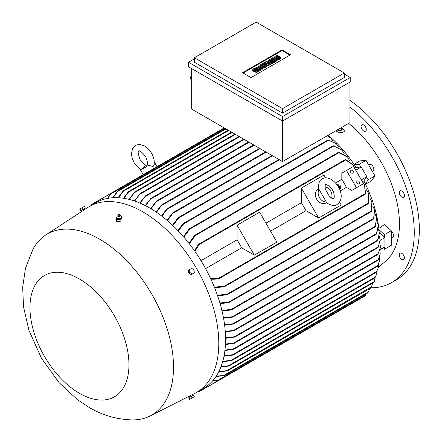 <?xml version="1.0" encoding="UTF-8"?>
<svg xmlns="http://www.w3.org/2000/svg" width="442" height="442" viewBox="0 0 442 442"><rect width="100%" height="100%" fill="white"/><g stroke="black" fill="none" stroke-linecap="round" stroke-linejoin="round"><path stroke-width="0.66" d="M329.644 196.718L325.301 189.193C325.047 185.916 325.179 184.441 325.693 184.767L325.693 184.767C326.052 183.872 331.445 187.148 332.467 190.159C334.776 193.049 334.384 199.723 333.671 198.585C333.699 199.198 332.356 198.574 329.644 196.718M325.041 186.811A7.978 6.514 -120 0 1 331.577 198.138M318.45 189.447L319.074 189.452L326.307 201.977L325.997 202.524C331.24 205.734 334.931 206.381 337.064 204.458L337.064 204.458C349.064 195.972 332.229 172.634 322.306 178.9L322.306 178.9C319.577 179.783 318.29 183.297 318.45 189.447M326.362 202.812L326.273 202.861A7.978 6.514 -120 0 1 316.643 199.209A7.978 6.514 -120 0 1 318.295 189.043L318.384 188.994M326.307 201.977A7.978 6.514 -120 0 1 319.433 197.596A7.978 6.514 -120 0 1 319.074 189.452M301.367 188.077L318.643 218.005L305.963 210.685A93.14 53.775 -120 0 0 301.367 202.712L301.367 188.077L323.931 175.049L325.588 177.927M339.55 202.099L341.207 204.977L318.643 218.005M270.559 231.127L305.963 210.685M301.367 202.712L265.957 223.155M259.62 212.177L276.902 242.105L254.338 255.133L241.658 247.813A93.14 53.775 -120 0 0 237.056 239.846L237.056 225.205L259.62 212.177M237.056 225.205L254.338 255.133M237.056 239.846L200.988 260.664M205.591 268.637L241.658 247.813M346.489 170.457L356.462 187.734L363.512 183.662L353.545 166.391L341.837 173.148L341.837 179.347A93.14 53.775 60 0 1 346.44 187.32L351.81 190.419L358.865 186.347M341.837 179.347L335.594 182.949M340.196 190.922L346.44 187.32M340.942 187.11L339.091 188.181L340.937 187.115L340.743 186.767L338.909 187.822M339.036 186.739L338.5 187.049L339.036 186.739L338.837 186.391A93.14 53.775 60 0 1 339.036 186.739M337.743 184.491L337.727 184.502A93.14 53.775 60 0 1 338.837 186.391L337.743 184.491L338.025 184.331L339.318 186.574A93.14 53.775 -120 0 0 339.119 186.231M340.87 185.679L339.318 186.574L340.87 185.679L341.069 186.027L338.694 187.397L341.069 186.027M339.489 188.502L339.478 188.507A93.14 53.775 60 0 1 339.671 188.861L340.804 188.209L340.622 187.85L339.489 188.502L339.694 188.85L340.821 188.198M356.462 187.734L351.81 190.419M353.042 171.054A1.597 1.304 -120 0 1 352.71 173.087A1.597 1.304 -120 0 1 350.782 172.358A1.597 1.304 -120 0 1 351.114 170.325A1.597 1.304 -120 0 1 353.042 171.054M359.224 181.761A1.597 1.304 -120 0 1 358.893 183.795A1.597 1.304 -120 0 1 356.965 183.065A1.597 1.304 -120 0 1 357.296 181.032A1.597 1.304 -120 0 1 359.224 181.761M354.92 168.153L356.092 167.474L361.23 167.015L366.816 176.69L361.318 179.861M361.23 167.015L355.738 170.187M365.236 194.115L364.551 184.563L362.053 181.126M366.816 176.69L363.849 180.911L362.678 181.585M365.578 193.607L365.125 193.994L365.578 193.607M364.551 184.563L365.589 193.911M210.652 278.637L218.702 278.228L219.017 278.532L218.243 278.979L210.961 279.305M355.003 168.927L353.28 165.037L345.351 159.672M345.705 159.468L353.28 165.037M345.395 159.827L345.959 159.628L345.395 159.827M194.436 250.68L198.359 244.537L199.132 244.089L199.237 244.52L194.856 251.283M363.849 180.911A93.14 53.775 60 0 1 365.341 183.883A93.14 53.775 60 0 1 378.954 229.696A93.14 53.775 60 0 1 379.065 230.906M214.359 287.118L224.315 286.223L224.718 286.477L224.354 286.786L368.236 203.718L368.584 193.347L368.86 194.005L368.451 203.491M368.584 193.347L366.12 189.364M368.501 203.127L367.904 203.657M224.354 286.786L214.613 287.753M379.49 232.807L384.921 237.625L380.203 240.349M384.921 237.625L384.921 246.746L380.269 249.432M380.429 247.548L377.871 254.399L380.429 247.144L380.126 244.713L379.479 245.083M378.186 254.216L377.871 254.399M225.547 337.821L235.431 336.633L234.696 337.058L225.558 338.307M225.453 344.058L233.713 343.003L378.324 259.515L380.219 254.073L379.905 250.868M378.015 260.194L378.534 259.371M378.258 260.04L380.219 254.073M233.713 343.003L234.442 343.069L233.779 343.451L225.426 344.528M234.442 343.069L233.779 343.451M380.186 240.061L378.015 247.476L380.186 240.061L379.402 236.735M225.254 331.345L234.442 330.367L233.713 330.787L225.293 331.854M379.49 232.818L377.744 240.63L377.407 240.824L379.49 232.818L378.474 229.415M224.558 324.632L233.923 323.666L233.161 324.102L224.63 325.157M378.341 225.387L376.623 233.951L376.23 234.177L378.341 225.387L377.07 221.906M223.453 317.682L233.409 316.638L232.591 317.107L223.553 318.223M221.917 310.472L231.398 309.328L231.962 309.488L231.652 309.77L375.043 226.984L376.711 217.757L375.275 226.752M376.711 217.757L375.186 214.177M375.407 226.26L374.827 226.928M231.973 309.406L230.58 309.881M219.917 302.991L228.729 302.074L229.216 302.284L228.906 302.56L373.556 219.05L374.578 209.895L373.755 218.834M374.578 209.895L372.772 206.204M373.844 218.398L373.33 218.978M229.232 302.168L227.928 302.637M217.42 295.217L227.066 294.239L227.525 294.466L227.177 294.764L371.053 211.701L371.888 201.773L371.274 211.475M371.888 201.773L369.777 197.95M371.346 211.066L370.766 211.641M227.177 294.764L217.63 295.831M228.409 302.748L220.088 303.577M231.122 309.975L222.05 311.035M212.989 380.446L218.243 380.109L365.589 295.041L365.904 293.98M365.125 295.891L365.578 294.947M217.9 380.208L219.055 380.225M198.353 391.402L199.237 391.568L219.017 380.148L212.718 380.761M216.193 376.17L223.84 375.407L368.451 291.919L369.606 288.748M367.904 292.814L368.501 291.803M223.42 375.562L224.757 375.457M224.315 375.623L215.967 376.512M218.862 371.529L226.663 370.689L371.518 286.748L370.866 287.919M371.518 286.748L372.694 283.057M370.766 288.057L371.346 287.073M226.205 370.871L227.553 370.744M227.066 370.937L218.674 371.899M221.044 366.573L228.409 365.772L373.755 281.852L374.429 280.466L373.435 282.526M374.429 280.466L375.164 277.46M373.33 282.659L373.844 281.736M227.928 365.976L229.232 365.854M228.729 366.075L220.895 366.965M222.774 361.329L231.122 360.296L375.275 277.068L376.689 274.057L374.993 277.72M376.689 274.057L377.137 271.001M374.827 277.874L375.407 276.935M231.122 360.296L231.962 360.302L231.398 360.622L222.652 361.744M231.962 360.302L231.398 360.622M224.072 355.821L232.591 354.722L376.623 271.565L378.38 267.52L376.413 272.178M378.38 267.52L378.562 264.415M376.214 272.338L376.794 271.427M232.591 354.722L233.409 354.744L232.801 355.092L223.983 356.258M233.409 354.744L232.801 355.092M224.961 350.064L233.161 349.02L377.744 265.548L379.54 260.863L377.612 266.112M379.54 260.863L379.474 257.708M377.402 266.266L377.927 265.41M233.161 349.02L233.923 349.069L233.299 349.429L224.906 350.512M233.923 349.069L233.299 349.429M345.351 307.212L345.666 307.024L345.351 307.212M199.325 391.612L198.281 391.535M381.805 248.548L384.501 249.271L384.501 246.99M384.501 249.271L391.269 245.36L391.269 230.707L384.363 224.58L378.822 228.415M384.501 237.249L384.501 234.614L391.269 230.707M384.501 234.614L378.954 229.696M365.341 183.883L368.208 179.8L366.595 176.999M368.208 179.8L374.982 175.888L366.004 160.347L359.81 160.899L354.07 164.407M360.849 167.048L359.236 164.253L366.004 160.347M359.236 164.253L354.263 164.695A93.14 53.775 60 0 1 356.092 167.474M328.146 135.246A93.14 53.775 60 0 1 354.263 164.695M338.837 152.197L347.257 156.584L347.688 157.159L338.782 152.717L338.533 152.269L194.651 235.343L195.104 235.183L195.126 235.658L189.369 243.829M338.417 152.589L339.18 152.335M349.909 161.28L347.688 157.159M188.944 243.293L194.651 235.343M333.334 145.766L342.047 150.081L333.03 145.838L189.154 228.906L189.585 228.757L189.557 229.265L183.883 237.127M332.937 146.12L333.721 145.904M344.301 153.822L342.047 150.081M183.458 236.641L189.154 228.906M328.207 139.932L336.356 143.694L327.92 139.998L183.264 223.514L183.662 223.381L183.601 223.912L178.397 231.078M327.865 140.23L328.627 140.075M338.649 147.103L336.356 143.694M182.706 224.321L183.767 223.425M327.461 135.639L330.616 137.91L327.246 135.766M332.953 141.026L330.616 137.91M177.767 218.403L178.872 217.436M278.924 159.49L178.397 217.53L178.795 217.403L178.656 217.972L172.921 225.608M349.948 82.107L349.948 122.655L282.537 161.579L191.292 108.898L191.292 68.35M194.392 58.819L188.469 62.239L282.537 116.55L350.23 77.466L350.23 81.947L282.537 121.031L282.537 161.579M282.537 116.55L282.537 121.031L188.469 66.72L188.469 62.239M344.307 72.991L344.307 77.466L282.537 113.13L194.392 62.239L194.392 57.764L282.537 108.649L344.307 72.991L256.167 22.1L194.392 57.764M350.23 77.466L344.307 74.046M242.553 72.703L282.046 49.907L290.504 54.791L251.017 77.588L242.553 72.703M263.073 68.162L262.333 68.593L258.017 67.808L260.852 69.449L260.111 69.875L255.918 67.455L256.658 67.024L260.979 67.808L258.139 66.167L258.879 65.742L263.073 68.162L263.073 68.814L262.333 69.245L259.658 68.759M260.852 69.449L260.852 70.096L260.111 70.527L255.918 68.101L255.918 67.455M259.332 67.51L258.139 66.819L258.139 66.167M271.465 63.322L270.476 63.891L267.145 62.819L268.996 64.747L268.012 65.317L263.813 62.891L264.554 62.466L266.653 63.676L265.294 62.04L265.791 61.753L268.625 62.537L266.532 61.328L267.272 60.897L271.465 63.322L271.465 63.974L270.476 64.543L268.051 63.764M268.996 64.747L268.996 65.394L268.012 65.969L263.813 63.543L263.813 62.891M265.62 63.079L265.294 62.04M277.145 60.04L277.145 60.692L276.405 61.123L272.206 58.698L272.206 58.046L272.946 57.62L277.145 60.04L276.405 60.471L276.405 61.123M277.637 55.769L275.907 56.764A0.696 0.403 0 0 0 275.703 57.051A0.696 0.403 0 0 0 276.134 57.421A0.696 0.403 0 0 0 276.896 57.333L277.637 56.907A1.746 1.006 0 0 1 279.537 56.692A1.746 1.006 0 0 1 280.615 57.62A1.746 1.006 0 0 1 280.106 58.333L278.377 59.333L277.637 58.902L279.366 57.908A0.696 0.403 0 0 0 279.571 57.62A0.696 0.403 0 0 0 279.14 57.25A0.696 0.403 0 0 0 278.377 57.333L277.637 57.764A1.746 1.006 0 0 1 275.736 57.979A1.746 1.006 0 0 1 274.659 57.051A1.746 1.006 0 0 1 275.167 56.338L276.896 55.338L277.637 55.769L277.637 56.421L275.985 57.372M280.615 57.62L280.615 58.272A1.746 1.006 180 0 1 280.106 58.985L278.377 59.979L277.637 59.554L277.637 58.902M279.289 57.952A0.696 0.403 0 0 0 278.377 57.985L277.637 58.416A1.746 1.006 180 0 1 275.736 58.631A1.746 1.006 180 0 1 274.659 57.703L274.659 57.051M275.416 61.04L275.416 61.692L272.454 63.399L271.714 62.974L271.714 62.322L273.935 61.04L272.946 60.471L270.974 61.609L270.233 61.184L272.206 60.04L271.217 59.471L268.996 60.753L268.996 61.405L268.255 60.979L268.255 60.327L271.217 58.62L275.416 61.04L272.454 62.747L271.714 62.322M273.371 61.366L272.946 61.123L270.974 62.261L270.233 61.836L270.233 61.184M271.642 60.366L271.217 60.123L268.996 61.405M267.023 65.886L267.023 66.538L264.062 68.245L263.322 67.819L263.322 67.167L265.543 65.886L264.554 65.317L262.581 66.455L261.841 66.029L263.813 64.886L262.83 64.317L260.609 65.598L260.609 66.25L259.868 65.825L259.868 65.173L262.83 63.46L267.023 65.886L264.062 67.593L263.322 67.167M264.979 66.212L264.554 65.969L262.581 67.107L261.841 66.681L261.841 66.029M263.25 65.212L262.83 64.968L260.609 66.25M255.669 68.449L253.946 69.449A0.696 0.403 0 0 0 253.741 69.731A0.696 0.403 0 0 0 254.172 70.107A0.696 0.403 0 0 0 254.929 70.018L255.669 69.587A1.746 1.006 0 0 1 257.57 69.372A1.746 1.006 0 0 1 258.647 70.3A1.746 1.006 0 0 1 258.139 71.013L256.41 72.013L255.669 71.582L257.399 70.587A0.696 0.403 0 0 0 257.603 70.3A0.696 0.403 0 0 0 257.172 69.93A0.696 0.403 0 0 0 256.41 70.018L255.669 70.444A1.746 1.006 0 0 1 253.769 70.665A1.746 1.006 0 0 1 252.691 69.731A1.746 1.006 0 0 1 253.205 69.018L254.929 68.024L255.669 68.449L255.669 69.101L254.017 70.057M258.647 70.3L258.647 70.952A1.746 1.006 180 0 1 258.139 71.665L256.41 72.665L255.669 72.234L255.669 71.582M257.321 70.632A0.696 0.403 0 0 0 256.41 70.67L255.669 71.096A1.746 1.006 180 0 1 253.769 71.317A1.746 1.006 180 0 1 252.691 70.383L252.691 69.731M243.117 73.029L282.046 50.559L289.941 55.117M256.41 72.013L256.41 72.665M260.609 65.598L259.868 65.173M262.83 64.317L262.83 64.968M262.581 66.455L262.581 67.107M264.554 65.317L264.554 65.969M264.062 67.593L264.062 68.245M268.996 60.753L268.255 60.327M271.217 59.471L271.217 60.123M270.974 61.609L270.974 62.261M272.946 60.471L272.946 61.123M272.454 62.747L272.454 63.399M278.377 59.333L278.377 59.979M276.405 60.471L272.206 58.046M266.532 61.328L266.532 61.957M268.012 65.317L268.012 65.969M270.476 63.891L270.476 64.543M260.111 69.875L260.111 70.527M262.333 68.593L262.333 69.245M282.046 49.907L282.046 50.559M282.537 108.649L282.537 113.13M191.292 75.599L190.568 77.179L191.292 82.311M190.568 77.179L191.292 77.449M134.307 200.928L140.329 193.524L134.722 201.071M139.722 193.872L140.329 193.524M139.738 203L145.501 195.911L140.158 203.176M144.871 196.276L145.501 195.911M145.18 205.541L150.954 198.464L145.6 205.757M150.291 198.845L150.954 198.464M150.634 208.541L156.286 201.248L157.02 200.823L151.053 208.79M156.092 212L161.225 205.237L161.954 204.812L156.512 212.282M161.557 215.917L166.739 209.055L167.501 208.613L161.976 216.237M167.026 220.315L172.513 213.05L173.33 212.58L167.446 220.674M172.502 225.21L177.955 217.884M177.977 230.636L182.855 223.851M128.887 199.336L134.793 191.999L129.302 199.441M134.23 192.32L134.793 191.999M128.174 191.911L123.484 198.248M128.616 191.585L127.86 192.651M123.13 190.916L118.102 197.707M123.545 190.596L122.76 191.695M117.699 190.955L112.754 197.745M118.064 190.657L117.307 191.762M148.711 165.352L140.573 170.054L143.97 166.651L147.031 164.877L153.076 166.535L154.07 165.186C154.711 161.269 153.855 157.247 151.495 153.103L148.059 148.589L144.976 146.109L139.655 144.324L135.495 145.302L132.567 148.413L131.456 153.915L132.059 157.827L134.257 163.059L140.628 169.966M107.456 198.43L111.13 193.281L91.35 204.701L91.052 205.552M111.086 193.215L110.522 194.22M90.903 205.547L91.356 204.602M224.713 128.191L110.782 193.972L107.859 198.353M225.984 128.926L117.644 191.474L113.163 197.718M228.663 130.473L123.147 191.392L118.517 197.723M232.05 132.429L128.274 192.342L123.898 198.314M191.911 394.85L194.811 393.386A107.301 61.952 -120 0 0 196.568 392.435L203.337 388.524A107.301 61.952 -120 0 0 219.785 302.543A107.301 61.952 -120 0 0 149.689 207.989A107.301 61.952 -120 0 0 96.036 202.674L89.267 206.58A107.301 61.952 -120 0 0 87.566 207.63L84.847 209.409M196.568 392.435A107.301 61.952 -120 0 0 213.016 306.45A107.301 61.952 -120 0 0 142.921 211.895A107.301 61.952 -120 0 0 89.267 206.58M116.948 216.956A2.79 1.613 0 0 0 116.345 217.95L116.589 221.895L121.931 220.923L121.931 217.95A2.79 1.613 0 0 0 121.688 217.293A2.79 1.613 0 0 0 121.456 217.05M84.626 209.618L82.184 211.182L81.726 210.386L81.118 210.735L85.091 208.442L84.488 208.79L84.892 209.486M99.621 239.172A104.511 60.339 -120 0 0 45.708 235.017A104.511 60.339 -120 0 0 33.139 248.868L25.514 268.095L22.664 287.245L23.542 306.908L28.929 330.296L41.482 358.263L59.162 382.722L77.449 399.667L89.107 407.425C102.411 415.253 116.666 419.408 131.882 419.9A104.511 60.339 -120 0 0 150.164 415.939A104.511 60.339 -120 0 0 168.341 332.798A104.511 60.339 -120 0 0 99.621 239.172M81.726 210.386L84.488 208.79M116.345 217.95A2.79 1.613 0 0 0 116.589 218.608A2.79 1.613 0 0 0 119.721 219.53A2.79 1.613 0 0 0 121.931 217.95M117.986 215.934L117.091 216.276M117.108 216.215L116.81 217.834M121.191 217.994L121.456 216.541L120.29 215.939M118.174 216.188A1.055 0.608 0 0 0 118.246 216.265A1.055 0.608 0 0 0 120.036 216.265L120.423 215.591A1.298 0.746 0 0 0 120.434 215.436A1.298 0.746 0 0 0 120.412 215.342M121.174 218.099L121.467 216.475M118.738 218.646L121.323 217.983M116.705 217.702L118.992 218.663M117.87 215.342A1.298 0.746 0 0 0 117.848 215.436A1.298 0.746 0 0 0 117.854 215.591A1.298 0.746 0 0 0 117.953 215.795A1.298 0.746 0 0 0 119.329 216.232A1.298 0.746 0 0 0 120.423 215.591M118.318 214.552L117.975 215A1.271 0.735 0 0 0 117.87 215.243A1.271 0.735 0 0 0 117.975 215.597A1.271 0.735 0 0 0 119.45 216.011A1.271 0.735 0 0 0 120.406 215.243A1.271 0.735 0 0 0 120.307 215A1.271 0.735 0 0 0 120.301 215L119.959 214.552A0.895 0.519 0 0 0 119.959 214.547A0.895 0.519 0 0 0 119.136 214.243A0.895 0.519 0 0 0 118.318 214.552A0.895 0.519 0 0 0 118.318 214.972A0.895 0.519 0 0 0 119.5 215.232A0.895 0.519 0 0 0 119.959 214.552M116.826 217.729L116.826 218.381L118.876 219.243L118.876 218.591M121.191 218.646L118.876 219.243M81.118 210.735L85.091 208.442M83.284 209.348L85.4 208.121L84.405 206.397L79.693 209.116L80.693 210.845L83.284 209.348L82.284 207.618M80.93 210.707L79.93 208.978M79.455 278.99A70.007 40.415 -120 0 0 29.957 307.566A70.007 40.415 -120 0 0 79.455 393.308A70.007 40.415 -120 0 0 128.959 364.727A70.007 40.415 -120 0 0 79.455 278.99M189.651 395.971L191.618 394.933M189.585 269.57L188.59 270.145L188.828 273.001L191.182 274.637L192.182 274.057L189.828 272.427L189.585 269.57L191.706 268.344L194.06 269.979L194.298 272.836L192.182 274.057M188.828 273.001L189.828 272.427M192.933 395.225L188.961 397.518M188.828 397.59L189.585 399.457L194.298 396.739L193.298 395.01L191.182 396.231L188.828 397.59L189.828 399.319M191.182 396.231L192.182 397.96M373.667 282.129L374.982 281.366L374.529 280.206M374.982 175.888L371.407 180.977L365.495 184.192M378.468 267.045L385.225 261.598A88.754 51.244 -120 0 0 399.452 223.867A88.754 51.244 -120 0 0 348.655 123.401M341.583 127.484L343.307 129.092L344.545 131.064C342.401 133.263 339.495 133.197 335.832 130.876L335.782 130.832M404.248 258.951A3.691 2.133 60 0 1 403.684 259.598A3.691 2.133 60 0 1 400.391 258.073A3.691 2.133 60 0 1 399.43 253.857A3.691 2.133 60 0 1 399.993 253.211A3.691 2.133 60 0 1 403.286 254.736A3.691 2.133 60 0 1 404.248 258.951M404.248 194.325A3.691 2.133 60 0 1 403.684 197.281A3.691 2.133 60 0 1 399.43 193.845A3.691 2.133 60 0 1 399.993 190.889A3.691 2.133 60 0 1 404.248 194.325M364.672 125.782A3.691 2.133 60 0 1 365.523 131.18A3.691 2.133 60 0 1 362.678 130.197A3.691 2.133 60 0 1 361.832 124.793A3.691 2.133 60 0 1 364.672 125.782M370.96 287.77A109.693 63.333 -120 0 0 391.54 282.631A109.693 63.333 -120 0 0 414.259 232.415A109.693 63.333 -120 0 0 349.948 107.041M391.54 282.631L396.618 279.698A109.693 63.333 -120 0 0 419.336 229.486A109.693 63.333 -120 0 0 349.948 100.356M391.269 231.21A3.591 2.072 60 0 1 393.524 235.426A3.591 2.072 60 0 1 392.783 237.072L391.269 237.945M368.7 165.01L369.49 164.551A3.591 2.072 60 0 1 373.081 166.623A3.591 2.072 60 0 1 373.081 170.767L372.286 171.225M342.069 129.329L341.953 129.898L340.158 130.937L337.749 130.202L337.555 129.81M339.915 130.628L342.412 129.186M340.158 130.937L340.279 130.368M342.102 129.451L341.406 127.484M337.721 129.611L340.412 130.429M340.207 128.279A1.055 0.724 11.6 0 0 340.5 128.202A1.055 0.724 11.6 0 0 340.854 127.909M337.865 129.633L337.749 130.202M365.131 193.684L218.702 278.228M345.666 159.976L199.237 244.52M367.976 203.281L224.315 286.223M378.186 253.73L234.696 336.572M378.258 246.851L233.779 330.262M377.612 240.221L233.299 323.538M376.413 233.58L232.801 316.5M374.993 226.42L231.398 309.328M373.435 218.53L228.729 302.074M370.866 211.221L227.066 294.239M338.782 152.717L195.126 235.658M333.351 146.241L189.557 229.265M328.307 140.363L183.601 223.912M279.432 159.783L178.656 217.972M255.669 70.444L255.669 71.096M256.41 70.018L256.41 70.67M258.139 71.013L258.139 71.665M253.946 69.449L253.946 70.018M277.637 57.764L277.637 58.416M278.377 57.333L278.377 57.985M280.106 58.333L280.106 58.985M275.907 56.764L275.907 57.333M239.525 136.744L139.937 194.237M244.177 139.429L145.158 196.596M249.111 142.28L150.645 199.127M254.189 145.214L156.706 201.491M260.111 148.628L161.711 205.442M266.178 152.131L167.297 209.221M272.526 155.794L173.142 213.171M235.431 134.379L134.379 192.729M365.44 194.099L218.691 278.825M345.467 159.501L198.718 244.227M380.429 247.144L380.429 247.68M377.965 254.443L235.216 336.865M378.076 260.244L234.26 343.279M378.125 247.514L234.21 330.605M377.54 240.851L233.669 323.914M376.396 234.183L233.116 316.903M365.109 295.908L219.022 380.247M367.888 292.836L224.707 375.501M370.755 288.085L227.481 370.805M373.324 282.692L229.138 365.937M374.838 277.907L231.857 360.462M376.241 272.377L233.271 354.92M377.44 266.311L233.768 349.263M345.434 307.262L199.348 391.606M239.012 136.445L140.108 193.552M243.669 139.136L145.252 195.955M248.603 141.987L150.683 198.519M253.68 144.915L156.717 200.9M259.603 148.335L161.634 204.9M265.664 151.838L167.159 208.712M272.012 155.501L172.949 212.696M234.923 134.086L134.6 192.01M231.536 132.13L128.5 191.624M228.155 130.18L123.451 190.629M225.475 128.633L117.997 190.679M140.573 170.054L143.23 174.651M144.44 166.374L145.816 165.75M145.622 156.496C147.661 161.916 148.076 164.75 146.866 164.993C146.048 165.921 143.805 164.148 140.125 159.667C138.042 153.871 137.628 151.037 138.887 151.175C139.396 150.015 141.644 151.788 145.622 156.496M154.391 162.076L157.048 166.673M224.204 127.898L111.047 193.231M111.036 193.237L91.372 204.585M45.708 235.017L82.173 211.16M118.246 216.265L117.854 215.591M150.164 415.939L189.054 396.292M189.502 397.065L189.043 396.264M192.264 395.468L191.867 394.772M340.5 128.202L341.174 127.567"/></g></svg>
